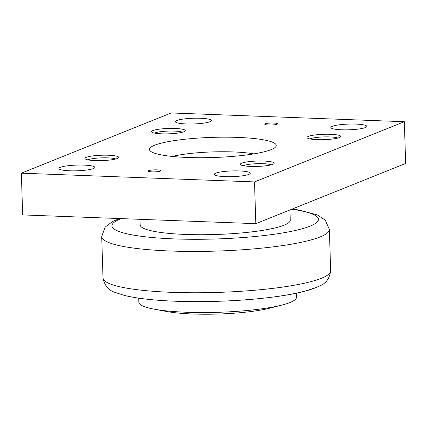 <?xml version="1.0" encoding="UTF-8"?>
<svg xmlns="http://www.w3.org/2000/svg" width="427" height="427" viewBox="0 0 427 427"><rect width="100%" height="100%" fill="white"/><g stroke="black" fill="none" stroke-linecap="round" stroke-linejoin="round"><path stroke-width="0.64" d="M289.922 209.961L290.243 220.215A75.077 11.929 178.2 0 1 185.654 234.45A75.077 11.929 178.2 0 1 140.168 224.933L139.992 219.318M296.295 293.2L296.423 297.309A78.83 12.527 178.2 0 1 290.056 302.503A78.83 12.527 178.2 0 1 281.735 305.113A78.83 12.527 178.2 0 1 153.987 309.127A78.83 12.527 178.2 0 1 138.839 302.263L138.711 298.153M341.755 129.787A17.977 2.856 178.2 0 1 330.866 127.508A17.977 2.856 178.2 0 1 355.904 124.097A17.977 2.856 178.2 0 1 366.798 126.376A17.977 2.856 178.2 0 1 341.755 129.787M186.316 123.953A17.977 2.856 178.2 0 1 175.422 121.674A17.977 2.856 178.2 0 1 200.466 118.268A17.977 2.856 178.2 0 1 211.36 120.547A17.977 2.856 178.2 0 1 186.316 123.953M225.221 176.623A17.977 2.856 178.2 0 1 214.333 174.344A17.977 2.856 178.2 0 1 239.371 170.933A17.977 2.856 178.2 0 1 250.265 173.213A17.977 2.856 178.2 0 1 225.221 176.623M69.782 170.789A17.977 2.856 178.2 0 1 58.889 168.51A17.977 2.856 178.2 0 1 83.932 165.105A17.977 2.856 178.2 0 1 94.826 167.384A17.977 2.856 178.2 0 1 69.782 170.789M268.615 125.031A6.346 1.009 178.2 0 1 264.772 124.225A6.346 1.009 178.2 0 1 273.606 123.024A6.346 1.009 178.2 0 1 277.454 123.825A6.346 1.009 178.2 0 1 268.615 125.031M152.081 171.867A6.346 1.009 178.2 0 1 148.238 171.062A6.346 1.009 178.2 0 1 157.072 169.861A6.346 1.009 178.2 0 1 160.92 170.661A6.346 1.009 178.2 0 1 152.081 171.867M310.018 138.946A14.63 2.327 178.2 0 1 310.488 138.732A14.63 2.327 178.2 0 1 324.531 136.896A14.63 2.327 178.2 0 1 337.794 138.076M308.315 136.394A16.92 2.69 178.2 0 1 328.544 134.249A16.92 2.69 178.2 0 1 340.565 136.886A16.92 2.69 178.2 0 1 339.401 137.558A16.92 2.69 178.2 0 1 321.851 139.709A16.92 2.69 178.2 0 1 307.184 137.932A16.92 2.69 178.2 0 1 308.315 136.394M154.579 133.117A14.63 2.327 178.2 0 1 155.049 132.904A14.63 2.327 178.2 0 1 169.087 131.062A14.63 2.327 178.2 0 1 182.356 132.242M152.877 130.566A16.92 2.69 178.2 0 1 173.106 128.42A16.92 2.69 178.2 0 1 185.121 131.057A16.92 2.69 178.2 0 1 183.962 131.73A16.92 2.69 178.2 0 1 166.413 133.881A16.92 2.69 178.2 0 1 151.745 132.103A16.92 2.69 178.2 0 1 152.877 130.566M243.427 165.713A14.63 2.327 178.2 0 1 243.897 165.495A14.63 2.327 178.2 0 1 257.94 163.658A14.63 2.327 178.2 0 1 271.204 164.838M241.725 163.157A16.92 2.69 178.2 0 1 261.954 161.011A16.92 2.69 178.2 0 1 273.974 163.648A16.92 2.69 178.2 0 1 272.81 164.326A16.92 2.69 178.2 0 1 255.261 166.471A16.92 2.69 178.2 0 1 240.593 164.699A16.92 2.69 178.2 0 1 241.725 163.157M87.989 159.879A14.63 2.327 178.2 0 1 88.458 159.666A14.63 2.327 178.2 0 1 102.496 157.83A14.63 2.327 178.2 0 1 115.765 159.009M86.286 157.328A16.92 2.69 178.2 0 1 106.515 155.182A16.92 2.69 178.2 0 1 118.53 157.819A16.92 2.69 178.2 0 1 117.372 158.492A16.92 2.69 178.2 0 1 99.822 160.643A16.92 2.69 178.2 0 1 85.154 158.865A16.92 2.69 178.2 0 1 86.286 157.328M187.875 157.483A63.442 10.083 178.2 0 1 149.434 149.439A63.442 10.083 178.2 0 1 237.818 137.409A63.442 10.083 178.2 0 1 276.258 145.452A63.442 10.083 178.2 0 1 187.875 157.483M404.337 121.706L405.65 163.445L255.821 223.663L22.663 214.92L21.35 173.181L254.508 181.929L404.337 121.706L171.179 112.963L21.35 173.181M255.821 223.663L254.508 181.929M281.735 305.113L269.357 308.246A63.442 10.083 178.2 0 1 166.541 311.475L153.987 309.127M253.841 153.885A50.754 8.065 -1.8 0 0 172.332 156.447M101.706 236.585A113.881 18.094 -1.8 0 0 170.709 251.023A113.881 18.094 -1.8 0 0 320.165 236.932A113.881 18.094 -1.8 0 0 329.361 229.432L330.658 270.75A113.881 18.094 -1.8 0 1 321.462 278.255A113.881 18.094 -1.8 0 1 172.006 292.346A113.881 18.094 -1.8 0 1 103.003 277.902L101.706 236.585L105.202 227.031L112.664 221.448L119.56 218.555M121.3 218.619A103.307 16.418 -1.8 0 0 120.291 219.014A103.307 16.418 -1.8 0 0 174.542 238.917A103.307 16.418 -1.8 0 0 299.236 229.545A103.307 16.418 -1.8 0 0 291.785 209.209M313.535 288.257A104.903 16.669 178.2 0 1 175.865 301.238M330.658 270.75C329.612 278.516 325.94 283.571 319.652 285.914C314.715 288.364 308.342 290.477 300.528 292.26C271.636 299.183 218.341 302.935 175.775 301.238C153.976 300.416 136.768 298.462 124.145 295.361L115.028 292.383C108.554 290.44 104.546 285.615 103.003 277.902M292.324 208.995L299.722 210.164L317.378 214.968L325.241 220.081L329.361 229.432"/></g></svg>
